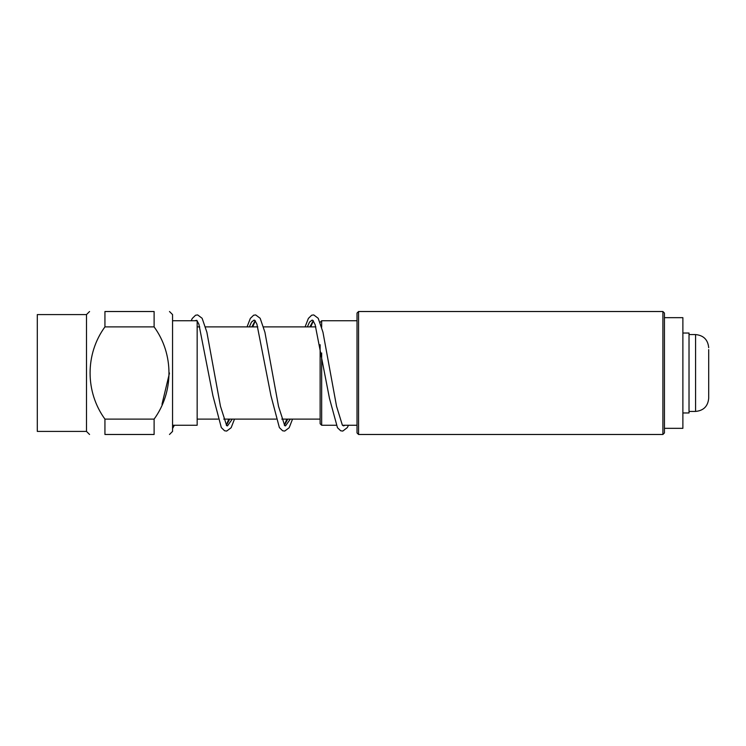 <?xml version="1.0" encoding="UTF-8"?>
<svg xmlns="http://www.w3.org/2000/svg" width="746" height="746" viewBox="0 0 746 746"><rect width="100%" height="100%" fill="white"/><g stroke="black" fill="none" stroke-linecap="round" stroke-linejoin="round"><path stroke-width="1.12" d="M358.556 434.48L357.017 432.95L357.017 313.05L358.556 311.52L662.896 311.52L662.896 434.48L358.556 434.48L358.556 311.52M357.017 320.743L321.666 320.743L321.666 327.261M321.666 352.97L321.666 425.257L336.26 425.257M321.666 320.743L320.127 322.393M320.127 344.708L320.127 423.728L321.666 425.257M662.896 311.52L664.434 313.05L664.434 432.95L662.896 434.48M345.025 425.257L343.589 425.873L342.395 425.229L336.549 406.29L322.962 332.212L318.206 318.281L313.73 314.924L311.669 315.213L308.387 318.411L305.077 326.888M313.217 320.677L309.898 326.888M290.297 419.112L285.541 425.873L284.73 425.677L278.51 406.29L264.914 332.212L260.168 318.281L255.682 314.924L253.621 315.213L250.339 318.411L247.038 326.888M255.169 320.677L251.859 326.888M232.248 419.112L227.502 425.873L226.681 425.677L220.471 406.29L206.875 332.212L202.129 318.281L197.643 314.924L195.583 315.213L192.3 318.411L191.162 320.743M348.494 425.257L347.3 427.598L342.778 431.076L340.717 430.796L337.472 427.71L329.471 398.383L315.129 324.641L312.882 320.342L312.033 320.127L309.515 322.113L307.361 326.888M287.76 419.112L284.403 425.304M292.535 419.112L289.187 427.719L284.702 431.076L282.641 430.787L279.368 427.589L270.957 395.734L256.922 324.193L254.843 320.342L253.994 320.127L251.477 322.113L249.323 326.888M229.721 419.112L226.364 425.304M234.496 419.112L231.148 427.719L226.663 431.076L224.602 430.787L221.32 427.589L212.918 395.734L198.884 324.193L196.804 320.342L194.529 320.743M104.934 419.112L104.934 434.48C85.137 434.48 85.137 434.48 104.934 434.48C85.137 434.48 85.137 434.48 104.934 434.48L154.114 434.48C173.911 434.48 173.911 434.48 154.114 434.48C173.911 434.48 173.911 434.48 154.114 434.48L154.114 419.112L104.934 419.112C85.175 391.967 85.1 354.07 104.934 326.888L104.934 311.52C85.137 311.52 85.137 311.52 104.934 311.52C85.137 311.52 85.137 311.52 104.934 311.52L154.114 311.52C173.911 311.52 173.911 311.52 154.114 311.52C173.911 311.52 173.911 311.52 154.114 311.52L154.114 326.888C173.949 354.07 173.883 391.939 154.114 419.112M89.557 434.48L86.489 431.412L86.489 314.588L89.557 311.52M172.559 425.257L197.158 425.257L197.158 320.743L172.559 320.743M169.491 434.48L172.559 431.412L172.559 314.588L169.491 311.52M169.491 373L161.994 404.257M86.489 314.588L37.3 314.588L37.3 431.412L86.489 431.412M154.114 326.888L104.934 326.888M315.856 326.888L263.515 326.888M257.818 326.888L205.476 326.888M199.769 326.888L197.158 326.888M682.879 412.967L689.024 412.967L689.024 333.033L682.879 333.033M708.7 349.622L708.7 398.308L708.7 349.622M664.434 428.335L682.879 428.335L682.879 317.665L664.434 317.665M689.024 334.572L695.58 334.572L695.58 411.428C703.553 410.654 707.926 406.281 708.7 398.308M357.017 425.257L342.414 425.257M286.837 419.112L284.31 425.164M313.329 320.836L310.793 326.888M228.798 419.112L226.271 425.164M255.291 320.836L252.754 326.888M174.368 425.257L172.559 428.521M320.127 419.112L281.774 419.112M276.057 419.112L223.735 419.112M218.019 419.112L197.158 419.112M695.58 334.572C703.553 335.346 707.926 339.719 708.7 347.692M689.024 411.428L695.58 411.428"/></g></svg>
